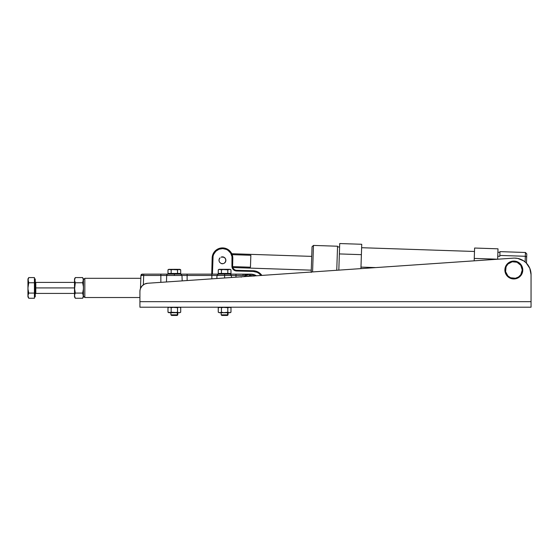 <?xml version="1.0" encoding="UTF-8"?>
<svg xmlns="http://www.w3.org/2000/svg" width="559" height="559" viewBox="0 0 559 559"><rect width="100%" height="100%" fill="white"/><g stroke="black" fill="none" stroke-linecap="round" stroke-linejoin="round"><path stroke-width="0.84" d="M140.826 278.389L140.498 287.913M504.882 270.011A8.951 8.951 0 0 1 513.833 261.06A8.951 8.951 0 0 1 522.784 270.011A8.951 8.951 0 0 0 513.833 261.06A8.951 8.951 0 0 0 504.882 270.011L505.434 270.011A8.399 8.399 0 0 1 513.833 261.612A8.399 8.399 0 0 1 522.239 270.011L522.784 270.011L522.106 266.587L520.163 263.68L517.264 261.745L513.833 261.06L510.409 261.745L507.502 263.68L505.567 266.587L504.882 270.011L505.567 273.435L507.502 276.342L510.409 278.284L513.833 278.962L517.264 278.284L520.163 276.342L522.106 273.435L522.784 270.011L522.239 270.011L520.82 274.679L518.5 276.998L515.475 278.249L510.619 277.774L507.893 275.95L505.595 271.653L506.07 266.797L507.893 264.072L512.198 261.773L517.047 262.248L520.82 265.343L522.239 270.011A8.399 8.399 0 0 1 513.833 278.41A8.399 8.399 0 0 1 505.434 270.011L504.882 270.011A8.951 8.951 0 0 0 513.833 278.962A8.951 8.951 0 0 0 522.784 270.011A8.951 8.951 0 0 1 513.833 278.962A8.951 8.951 0 0 1 504.882 270.011M177.329 312.705L177.329 314.85L177.79 314.85L177.182 315.458L176.798 315.458L177.329 314.85L170.907 314.85L177.329 314.85L177.329 312.705M221.175 312.705L221.175 314.85L227.597 314.85L221.175 314.85L221.79 315.458L227.066 315.458L227.597 314.85L227.597 312.705L227.597 314.85L228.058 314.85L227.45 315.458M228.98 269.361L230.126 269.326L227.799 269.815L227.799 273.456L230.979 273.456L230.979 269.815L230.189 269.459L230.979 269.815L230.189 269.459L230.979 269.815L230.979 273.456L229.386 273.456L229.386 274.141L229.386 273.456L218.255 273.456L218.255 269.815L219.848 269.326L219.107 269.326L221.434 269.815L224.62 269.326L219.848 269.326L227.799 269.815L229.386 269.326L224.62 269.326L229.791 269.354M180.599 269.752L179.921 269.459L180.711 269.815L180.711 273.456L179.118 273.456L179.118 274.141L179.118 273.456L167.986 273.456L167.986 269.815L169.58 269.326L168.839 269.326L171.166 269.815L174.352 269.326L169.985 269.361M513.393 258.139A16.525 16.525 0 0 1 514.525 258.104L517.746 258.419L523.706 260.885L526.208 262.94L529.792 268.306L531.05 274.63L531.05 301.685L139.918 301.685L139.918 291.498A8.266 8.266 0 0 1 147.618 283.259L513.393 258.139A16.525 16.525 0 0 1 514.525 258.104A16.525 16.525 0 0 0 514.525 258.104A16.525 16.525 0 0 1 531.05 274.63L529.792 268.306A16.525 16.525 0 0 0 529.785 268.292A16.525 16.525 -90 0 1 529.799 268.32L526.208 262.94A16.525 16.525 0 0 1 526.222 262.954M168.063 274.141L250.649 274.141A11.019 11.019 0 0 1 256.434 275.783L250.649 274.141L250.649 275.475L246.191 276.488L250.649 275.475L250.649 274.141L256.434 275.783L252.647 274.329L249.524 274.141L249.524 275.475L249.524 274.141L242.976 274.141L242.976 275.475L249.524 274.141L249.524 275.475L249.37 274.183L243.577 276.67L249.37 274.183L243.004 275.468L242.976 274.141L235.975 274.141L235.975 275.475L243.004 275.468L235.975 275.475L235.975 274.141L218.352 274.141L216.983 275.475L216.878 278.501L216.983 275.475L224.62 275.475L224.62 274.141L224.62 275.475L231.412 275.475L230.196 274.141L231.412 275.475L235.975 275.475L235.975 277.187L235.975 275.475L216.983 275.475L218.352 274.141L211.854 274.141L211.854 275.475L187.118 275.475L187.118 280.541L187.118 275.475L216.983 275.475L211.854 275.475L211.854 274.141L187.118 274.141L187.118 275.475L187.118 274.141L180.62 274.141L181.989 275.475L187.118 275.475L181.989 275.475L180.62 274.141L174.352 274.141L174.352 275.475L181.989 275.475L174.352 275.475L174.352 274.141L160.852 274.141L160.852 275.475L143.684 275.475L143.356 284.79L143.684 275.475L166.687 275.475A1.377 1.377 0 0 1 168.063 274.141A1.377 1.377 0 0 0 166.687 275.475L174.352 275.475L166.687 275.475L166.456 281.96L166.687 275.475L160.852 275.475L160.852 274.141L143.684 274.141L143.684 275.475L143.684 274.141L142.713 274.141A1.377 0.971 90 0 0 141.734 275.454L143.684 275.475L141.734 275.454A1.377 0.971 -90 0 1 142.713 274.141L140.931 275.475L141.734 275.454L140.931 275.475A1.377 1.377 0 0 1 142.307 274.141L140.931 275.475L140.477 288.521L140.931 275.475M139.918 301.685L139.918 291.498L139.918 307.198L531.05 307.198L531.05 301.685L139.918 301.685L139.918 307.198L531.05 307.198L531.05 274.63M146.095 283.504A8.266 8.266 0 0 0 142.133 285.873L144.634 284.035L147.618 283.259L146.088 283.504M141.196 287.088A8.266 8.266 0 0 0 140.498 288.472L142.14 285.859M139.918 291.498L140.064 289.96A8.266 8.266 0 0 0 140.057 289.974M140.064 289.96L140.498 288.472M179.118 269.326L178.314 269.459L180.711 269.815L179.523 269.354L174.352 269.326L177.531 269.815L179.858 269.326L168.776 269.459M175.156 269.361L174.38 269.326M178.314 269.459L177.531 269.815L177.531 273.456L177.531 269.815L178.321 269.459L177.531 269.815L170.383 269.459L171.166 269.815L171.166 273.456L171.166 269.815L172.745 269.459L171.166 269.815L170.383 269.459L171.166 269.815M172.738 269.459L174.352 269.326M169.174 269.354L169.58 269.326M230.196 269.459L229.386 269.326L230.196 269.459M223.81 269.361L221.434 269.815L220.253 269.361M168.839 269.326L167.986 269.815L167.986 273.456L180.711 273.456L180.711 269.815L179.858 269.326M223.006 269.459L221.434 269.815L220.651 269.459L221.434 269.815L221.434 273.456L221.434 269.815L224.62 269.326L227.799 269.815L228.589 269.459L227.799 269.815L227.799 273.456L218.255 273.456L218.255 269.815L219.107 269.326M160.852 282.344L160.852 275.475L160.852 282.344M211.854 278.843L211.854 275.475L211.854 278.843M241.544 276.81L241.208 277.173M182.178 280.884L181.989 275.475L182.178 280.884M224.62 277.97L224.62 275.475L224.62 277.97M254.086 276.111L250.649 275.475L253.695 275.971M142.412 274.141L167.938 274.141M236.366 274.141L230.126 274.141L230.126 273.456M219.107 273.456L219.107 274.141L187.118 274.141M231.475 277.495L231.412 275.475L231.475 277.495M228.582 312.572L227.799 312.215L226.227 312.572L227.799 312.215L229.386 312.705L230.979 312.215L230.979 307.688L229.386 307.198L230.189 307.331L227.799 307.688L223.013 307.331L227.799 307.688L227.799 312.215L228.98 312.67L227.799 312.215L223.81 312.67L230.126 312.705L229.386 312.705L230.979 312.215L229.386 312.705L219.848 312.705L221.434 312.215L223.81 312.67L221.434 312.215L219.848 312.705L218.255 312.215L219.848 312.705L218.255 312.215L218.255 307.688L219.848 307.198L220.651 307.331L218.255 307.688L218.255 312.215L219.848 312.705L219.107 312.705M219.848 312.705L226.227 312.572M219.044 312.572L219.442 312.67M224.683 307.198L221.434 307.688L220.651 307.331L221.434 307.688L221.434 312.215L223.81 312.67M221.434 312.215L221.434 307.688L219.848 307.198L220.651 307.331L218.255 307.688L219.107 307.198M221.79 315.458L227.422 315.458M229.386 312.705L228.98 312.67M225.424 307.233L226.227 307.331M230.126 312.705L230.979 312.215L230.979 307.688L229.791 307.233L227.799 307.688L227.799 312.215M230.189 307.331L229.791 307.233M220.246 307.233L219.848 307.198M220.651 307.331L221.434 307.688L224.62 307.198M171.543 315.458L176.798 315.458L171.543 315.458M174.352 312.705L168.839 312.705L171.166 312.215L169.58 312.705L179.118 312.705L171.166 312.215L174.352 312.705L177.531 312.215L178.712 312.67L177.531 312.215L174.352 312.705M179.858 312.705L179.118 312.705L180.711 312.215L179.921 312.572L180.711 312.215L180.711 307.688L179.118 307.198L180.711 307.688L179.118 307.198L177.531 307.688L175.959 307.331L177.531 307.688L177.531 312.215L178.712 312.67M179.523 312.67L180.711 312.215L180.711 307.688L179.523 307.233M168.839 312.705L167.986 312.215L167.986 307.688L167.986 312.215L170.383 312.572L169.58 312.705M174.415 307.198L171.166 307.688L169.58 307.198L167.986 307.688L168.839 307.198M169.985 307.233L171.166 307.688L171.166 312.215L171.166 307.688L174.352 307.198L177.531 307.688L178.314 307.331L177.531 307.688L172.745 307.331L175.156 307.233M179.921 307.331L180.711 307.688L179.118 307.198L177.531 307.688L177.531 312.215L178.314 312.572M179.118 312.705L179.921 312.572M169.174 307.233L168.769 307.331L169.174 307.233M178.712 307.233L178.314 307.331L178.712 307.233M173.542 312.67L171.166 312.215M168.776 312.572L169.174 312.67M170.376 307.331L169.58 307.198M175.959 307.331L174.352 307.198M177.531 312.215L175.959 312.572M140.547 286.362L140.498 287.885M84.828 297.521L83.452 296.144L84.828 297.521L139.918 297.521L84.828 297.521L84.828 278.312L140.833 278.312L84.828 278.312L84.828 297.521M83.452 279.689L84.828 278.312L83.452 279.689M28.006 295.012L28.747 293.084L27.95 295.669L27.95 287.913L27.95 295.669L28.747 293.084L28.006 289.22L27.95 280.164L27.95 287.913L28.747 282.749L27.95 278.962L27.95 280.164L28.747 277.578L28.418 278.214L28.747 277.578L34.42 277.578L34.42 287.913L35.797 287.913L35.797 293.426L35.252 293.978M74.501 293.426L35.797 293.426L35.797 287.913L74.501 287.913L35.797 287.913L35.797 282.407L35.797 287.913L35.252 287.913L35.252 278.962L35.252 296.871L35.252 287.913L34.42 287.913L34.42 298.254L28.747 298.254L28.418 297.619L28.747 298.254L34.42 298.254L34.42 293.084L28.747 293.084L34.42 293.084L34.42 282.749L28.747 282.749L28.006 286.599L28.747 282.749L34.42 282.749L34.42 277.578L28.747 277.578L27.95 278.962M27.95 295.669L27.95 296.871L27.95 295.669L28.747 298.254L27.95 295.669M28.167 278.857L28.418 278.214M28.167 296.976L28.747 298.254L27.95 296.871M28.418 282.113L28.747 282.749L28.418 282.113M28.006 280.821L28.747 282.749M28.747 293.084L28.006 289.22M27.95 287.913L28.006 286.599M27.95 280.164L28.006 279.507M74.501 278.962L74.557 280.821L74.501 278.962L75.297 277.578L74.969 278.214L75.297 277.578L82.655 277.578L83.452 280.164L83.452 295.669L82.655 298.254L83.452 295.669L82.655 293.084L83.396 289.22L83.452 278.962L82.655 282.749L75.297 282.749L82.655 282.749L83.452 280.164L82.655 277.578L75.297 277.578L74.501 280.164L75.297 282.749L74.717 281.47L75.297 282.749L74.557 289.22L75.297 293.084L74.557 295.012L75.297 293.084L82.655 293.084L75.297 293.084L74.501 287.913L74.501 295.669L75.297 298.254L74.501 295.669L74.501 296.871L75.297 298.254L82.655 298.254L75.297 298.254L74.557 296.326L74.717 294.362L74.501 296.871M83.396 296.326L83.396 286.599L82.655 282.749L83.396 286.599M75.297 282.749L74.717 285.293L75.297 282.749L74.501 280.164L74.717 285.293M83.452 295.669L83.452 296.871L82.655 293.084L83.235 294.362M74.557 296.326L74.501 280.164L74.969 278.214M74.969 297.619L75.297 298.254L74.969 297.619M74.557 289.22L74.969 291.812M75.297 293.084L74.717 294.362M83.452 296.871L82.655 298.254L83.235 296.976M83.235 290.519L82.655 293.084M82.984 282.113L82.655 282.749L82.984 282.113M83.396 280.821L83.235 281.47M82.984 278.214L83.452 278.962M83.396 279.507L83.235 278.857M219.058 260.969A3.445 3.445 0 0 1 220.001 257.867L219.058 259.628L219.058 260.969L219.568 262.213L221.112 263.485L223.104 263.68L224.348 263.163L225.612 261.619L225.808 259.628A3.445 3.445 0 0 1 225.878 260.298L225.298 262.213L224.348 263.163L223.104 263.68L221.112 263.485L219.568 262.213L219.058 260.969L219.058 259.628L220.001 257.867M221.112 257.119L221.762 256.923A3.445 3.445 0 0 1 223.754 257.119L221.112 257.119M224.865 257.867A3.445 3.445 0 0 1 224.872 257.867L223.754 257.119L225.298 258.391A3.445 3.445 0 0 1 225.298 258.391L224.865 257.867M225.808 259.628L225.298 258.391L225.878 260.298A3.445 3.445 0 0 1 224.865 262.737M232.677 266.888L232.614 266.077A4.13 4.13 0 0 0 236.639 270.311L236.618 271.003L253.143 271.429L253.157 270.745L236.639 270.311L236.618 271.003L253.143 271.429A10.328 10.328 0 0 1 261.067 275.468L258.831 273.323L257.07 272.317L253.143 271.429L253.157 270.745A11.019 11.019 0 0 1 261.878 275.412A11.019 11.019 0 0 0 253.157 270.745L236.639 270.311A4.13 4.13 0 0 1 232.614 266.077L232.663 256.483L231.223 252.724L228.449 249.796L224.767 248.161L220.735 248.056L222.755 247.91M236.618 271.003A4.821 4.821 0 0 1 231.929 266.056L231.985 256.602L230.636 253.087L228.051 250.362L226.409 249.426L222.734 248.601L219.03 249.237L215.851 251.243L213.678 254.317L213.084 256.113L212.427 274.141L212.846 257.985L212.161 257.965L212.413 255.959L212.161 257.965A10.328 10.328 0 0 1 222.755 247.91A10.328 10.328 0 0 1 232.81 258.503L232.125 258.489L231.929 266.056L232.614 266.077L232.81 258.503A10.328 10.328 0 0 0 222.755 247.91A10.328 10.328 0 0 0 212.161 257.965L211.742 274.141L212.161 257.965L212.846 257.985A9.643 9.643 0 0 1 222.734 248.601A9.643 9.643 0 0 1 232.125 258.489L232.81 258.503M234.361 269.557L235.066 269.955L234.361 269.557M220.735 248.056L216.976 249.503L215.376 250.746L214.048 252.277L212.413 255.959M233.25 268.39L232.886 267.663M235.681 270.884L233.962 270.123L232.67 268.753L231.929 266.056L232.614 266.077M221.762 256.923L224.348 257.44M225.298 258.391L225.612 258.985M223.104 263.68A3.445 3.445 0 0 1 221.112 263.485M250.453 267.202L232.635 266.608L250.453 267.202L250.851 255.281L250.453 267.202M232.174 254.659L250.851 255.281L232.174 254.659M311.726 256.385L231.775 253.723L311.726 256.385M232.844 267.537L311.265 270.151L232.844 267.537M360.974 267.104L375.711 267.593L360.974 267.104M339.599 246.98L337.531 246.91L339.599 246.98M311.188 272.443L312.048 246.75L313.466 245.422L337.559 246.226L336.756 270.27L337.559 246.226L313.466 245.422L312.586 271.926L313.466 245.422L312.048 246.75L311.202 272.023M525.446 252.486L525.313 256.274L499.851 255.428L499.823 256.308L497.755 256.239L499.823 256.308L499.851 255.428L525.313 256.274L525.125 261.954L525.313 256.274L526.669 257.007L526.774 253.905L525.446 252.486L525.313 256.274L526.669 257.007L526.466 263.205L526.774 253.905L525.446 252.486L499.977 251.634L499.851 255.428L499.977 251.634M474.605 248.035L474.179 260.836L474.263 258.419L497.657 259.201L498.006 248.818L474.605 248.035L474.263 258.419L497.657 259.222L498.006 248.818L474.605 248.035M338.824 270.13L339.711 243.542L339.369 253.926L361.387 254.659L360.925 268.606L361.736 244.276L339.711 243.542L361.736 244.276L361.498 251.459L361.387 254.659L339.369 253.926L338.824 270.13M177.79 314.85L177.182 315.458L177.79 314.85L177.79 312.705M228.058 312.705L228.058 314.85M179.858 273.456L179.858 274.141M230.126 269.326L230.979 269.815M168.839 273.456L168.839 274.141L168.839 273.456M230.979 307.688L230.126 307.198M170.907 312.705L170.907 314.85L171.522 315.458M180.711 307.688L179.858 307.198M34.42 278.962L35.252 278.962M35.252 281.855L35.797 282.407L74.501 282.407M34.42 296.871L35.252 296.871M361.624 247.714L474.493 251.473M497.887 252.256L499.956 252.326"/></g></svg>

